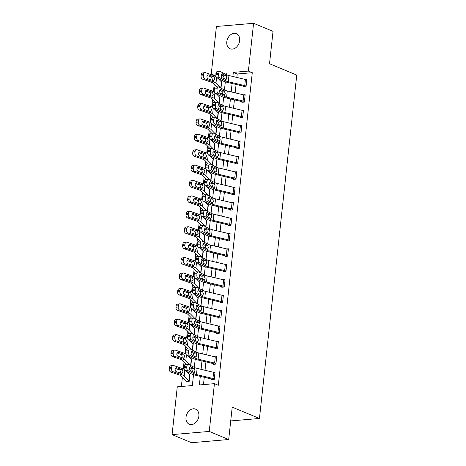 <?xml version="1.0" encoding="UTF-8"?>
<svg xmlns="http://www.w3.org/2000/svg" width="466" height="466" viewBox="0 0 466 466"><rect width="100%" height="100%" fill="white"/><g stroke="black" fill="none" stroke-linecap="round" stroke-linejoin="round"><path stroke-width="0.7" d="M239.652 40.676A8.178 6.145 112.6 0 1 230.088 48.779A8.178 6.145 112.6 0 1 226.796 41.777A8.178 6.145 112.6 0 1 236.361 33.68A8.178 6.145 112.6 0 1 239.652 40.676M198.865 416.138A8.178 6.145 112.6 0 1 189.301 424.241A8.178 6.145 112.6 0 1 186.01 417.239A8.178 6.145 112.6 0 1 195.574 409.136A8.178 6.145 112.6 0 1 198.865 416.138M215.915 75.807L215.117 75.876L211.226 74.263L216.416 26.48L253.586 23.3L273.035 31.379L269.517 63.749L296.749 75.061L259.445 418.468L232.214 407.15L228.695 439.52L191.532 442.7L172.082 434.621L177.272 386.838L192.336 385.551L193.518 374.705M214.197 84.352L213.428 91.453M212.519 99.765L211.75 106.865M210.848 115.178L210.079 122.278M209.176 130.591L208.401 137.691M207.498 146.004L206.729 153.104M205.826 161.422L205.052 168.517M204.149 176.835L203.38 183.93M202.477 192.248L201.702 199.343M200.799 207.661L200.03 214.756M199.128 223.074L198.353 230.169M197.45 238.487L196.681 245.582M195.778 253.9L195.009 260.995M194.101 269.313L193.332 276.408M192.429 284.726L191.66 291.821M190.757 300.139L189.982 307.234M189.08 315.552L188.311 322.647M187.408 330.965L186.633 338.06M185.73 346.378L184.961 353.473M184.058 361.791L183.284 368.886M182.381 377.204L181.373 386.489M222.34 75.259L221.286 75.352M187.885 381.77L186.668 381.264L186.604 381.881L189.114 381.666L189.918 374.268L189.213 374.326M190.635 365.478L191.299 359.338A1.276 0.309 6.2 0 0 191.526 359.472L190.856 365.594L191.59 358.855L190.885 358.913M192.307 350.065L192.976 343.925A1.276 0.309 6.2 0 0 193.198 344.059L192.534 350.182L193.268 343.442L192.563 343.5M193.978 334.652L194.648 328.513A1.276 0.309 6.2 0 0 194.875 328.647L194.206 334.769L194.939 328.029L194.235 328.087M195.656 319.239L196.32 313.1A1.276 0.309 6.2 0 0 196.547 313.234L195.883 319.356L196.611 312.616L195.912 312.674M197.328 303.826L197.998 297.687A1.276 0.309 6.2 0 0 198.219 297.821L197.555 303.937L198.289 297.203L197.584 297.261M199.005 288.413L199.669 282.274A1.276 0.309 6.2 0 0 199.897 282.408L199.232 288.524L199.961 281.79L199.262 281.848M200.677 273L201.347 266.861A1.276 0.309 6.2 0 0 201.568 266.995L200.904 273.111L201.638 266.377L200.933 266.435M202.355 257.582L203.019 251.448A1.276 0.309 6.2 0 0 203.246 251.582L202.582 257.698L203.31 250.964L202.611 251.023M204.026 242.169L204.696 236.035A1.276 0.309 6.2 0 0 204.918 236.169L204.254 242.285L204.988 235.551L204.283 235.61M205.704 226.756L206.368 220.622A1.276 0.309 6.2 0 0 206.595 220.756L205.925 226.872L206.659 220.138L205.955 220.197M207.376 211.343L208.046 205.209A1.276 0.309 6.2 0 0 208.267 205.343L207.603 211.459L208.337 204.725L207.632 204.784M209.053 195.93L209.717 189.796A1.276 0.309 6.2 0 0 209.945 189.93L209.275 196.046L210.009 189.312L209.304 189.371M210.725 180.517L211.389 174.383A1.276 0.309 6.2 0 0 211.616 174.517L210.952 180.633L211.68 173.9L210.982 173.958M212.397 165.104L213.067 158.97A1.276 0.309 6.2 0 0 213.288 159.104L212.624 165.22L213.358 158.487L212.653 158.545M214.075 149.691L214.739 143.557A1.276 0.309 6.2 0 0 214.966 143.691L214.302 149.807L215.03 143.074L214.331 143.132M215.746 134.278L216.416 128.144A1.276 0.309 6.2 0 0 216.638 128.272L215.974 134.394L216.707 127.661L216.003 127.719M217.424 118.865L218.088 112.731A1.276 0.309 6.2 0 0 218.315 112.859L217.651 118.981L218.379 112.248L217.68 112.306M219.096 103.452L219.766 97.318A1.276 0.309 6.2 0 0 219.987 97.446L219.323 103.569L220.057 96.835L219.352 96.893M220.773 88.039L221.437 81.905A1.276 0.309 6.2 0 0 221.665 82.033L221 88.156L221.729 81.422L221.024 81.48M200.304 376.359L199.366 384.945L214.436 383.658L218.327 385.271L252.281 72.696L237.217 73.989L236.845 77.426M236.076 84.451L235.167 92.839M234.404 99.864L233.495 108.252M232.732 115.277L231.818 123.665M231.054 130.69L230.146 139.078M229.383 146.103L228.468 154.491M227.705 161.516L226.796 169.904M226.033 176.929L225.119 185.317M224.356 192.341L223.447 200.73M222.684 207.754L221.769 216.142M221.006 223.167L220.098 231.555M219.335 238.58L218.426 246.968M217.663 253.993L216.748 262.381M215.985 269.406L215.076 277.794M214.313 284.819L213.399 293.207M212.636 300.232L211.727 308.62M210.964 315.645L210.05 324.033M209.286 331.058L208.378 339.446M207.615 346.477L206.7 354.859M205.937 361.89L205.028 370.272M204.265 377.303L203.473 384.596M188.148 364.307A2.557 1.316 87.7 0 0 186.959 366.194L184.227 366.305A2.557 1.316 -92.3 0 1 185.416 364.418L188.148 364.307A2.557 1.316 87.7 0 1 188.52 364.395L194.759 367.592A6.39 1.532 6.2 0 0 197.13 368.396L213.614 372.317A4.474 1.072 -173.8 0 1 214.96 372.736L214.29 378.899A4.474 1.072 -173.8 0 0 212.945 378.479L196.46 374.565A6.39 1.532 6.2 0 1 194.089 373.755L187.85 370.557L185.119 370.668L191.351 373.872A9.582 2.301 6.2 0 0 194.91 375.078L211.395 378.998A1.276 0.309 -173.8 0 1 211.78 379.114L211.715 379.732L214.226 379.516L215.03 372.118L213.376 372.258M189.825 348.894A2.557 1.316 87.7 0 0 188.637 350.782L185.899 350.892A2.557 1.316 -92.3 0 1 187.087 349.005L189.825 348.894A2.557 1.316 87.7 0 1 190.198 348.982L196.431 352.18A6.39 1.532 6.2 0 0 198.807 352.983L215.286 356.904A4.474 1.072 -173.8 0 1 216.638 357.323L215.968 363.486A4.474 1.072 -173.8 0 0 214.616 363.066L198.137 359.152A6.39 1.532 6.2 0 1 195.761 358.342L189.528 355.144L186.79 355.255L193.029 358.459A9.582 2.301 6.2 0 0 196.588 359.665L213.067 363.585A1.276 0.309 -173.8 0 1 213.457 363.701L213.387 364.319L215.898 364.103L216.702 356.706L215.053 356.845M191.497 333.481A2.557 1.316 87.7 0 0 190.309 335.369L187.577 335.479A2.557 1.316 -92.3 0 1 188.765 333.592L191.497 333.481A2.557 1.316 87.7 0 1 191.87 333.569L198.108 336.767A6.39 1.532 6.2 0 0 200.479 337.57L216.964 341.491A4.474 1.072 -173.8 0 1 218.309 341.91L217.639 348.073A4.474 1.072 -173.8 0 0 216.294 347.653L199.809 343.733A6.39 1.532 6.2 0 1 197.438 342.929L191.2 339.731L188.468 339.842L194.701 343.046A9.582 2.301 6.2 0 0 198.26 344.252L214.744 348.172A1.276 0.309 -173.8 0 1 215.129 348.288L215.065 348.906L217.575 348.69L218.379 341.293L216.725 341.432M193.174 318.068A2.557 1.316 87.7 0 0 191.986 319.956L189.248 320.066A2.557 1.316 -92.3 0 1 190.437 318.179L193.174 318.068A2.557 1.316 87.7 0 1 193.547 318.156L199.78 321.354A6.39 1.532 6.2 0 0 202.151 322.157L218.636 326.078A4.474 1.072 -173.8 0 1 219.987 326.497L219.317 332.66A4.474 1.072 -173.8 0 0 217.966 332.241L201.481 328.32A6.39 1.532 6.2 0 1 199.11 327.516L192.877 324.319L190.14 324.429L196.372 327.633A9.582 2.301 6.2 0 0 199.937 328.839L216.416 332.753A1.276 0.309 -173.8 0 1 216.801 332.875L216.737 333.493L219.247 333.277L220.051 325.88L218.403 326.019M194.846 302.655A2.557 1.316 87.7 0 0 193.658 304.543L190.926 304.653A2.557 1.316 -92.3 0 1 192.114 302.766L194.846 302.655A2.557 1.316 87.7 0 1 195.219 302.743L201.452 305.941A6.39 1.532 6.2 0 0 203.828 306.745L220.313 310.665A4.474 1.072 -173.8 0 1 221.659 311.084L220.989 317.247A4.474 1.072 -173.8 0 0 219.643 316.828L203.159 312.907A6.39 1.532 6.2 0 1 200.782 312.103L194.549 308.906L191.811 309.016L198.05 312.214A9.582 2.301 6.2 0 0 201.609 313.426L218.094 317.34A1.276 0.309 -173.8 0 1 218.478 317.463L218.408 318.08L220.925 317.864L221.723 310.467L220.074 310.606M196.524 287.242A2.557 1.316 87.7 0 0 195.336 289.13L192.598 289.24A2.557 1.316 -92.3 0 1 193.786 287.353L196.524 287.242A2.557 1.316 87.7 0 1 196.891 287.33L203.129 290.528A6.39 1.532 6.2 0 0 205.5 291.332L221.985 295.252A4.474 1.072 -173.8 0 1 223.331 295.671L222.661 301.834A4.474 1.072 -173.8 0 0 221.315 301.415L204.83 297.494A6.39 1.532 6.2 0 1 202.46 296.691L196.221 293.493L193.489 293.603L199.722 296.801A9.582 2.301 6.2 0 0 203.287 298.013L219.766 301.927A1.276 0.309 -173.8 0 1 220.15 302.05L220.086 302.667L222.597 302.451L223.4 295.054L221.752 295.194M198.196 271.829A2.557 1.316 87.7 0 0 197.007 273.717L194.275 273.827A2.557 1.316 -92.3 0 1 195.458 271.94L198.196 271.829A2.557 1.316 87.7 0 1 198.568 271.917L204.801 275.115A6.39 1.532 6.2 0 0 207.178 275.919L223.657 279.839A4.474 1.072 -173.8 0 1 225.008 280.258L224.338 286.421A4.474 1.072 -173.8 0 0 222.993 286.002L206.508 282.081A6.39 1.532 6.2 0 1 204.131 281.278L197.899 278.08L195.161 278.19L201.399 281.388A9.582 2.301 6.2 0 0 204.958 282.6L221.443 286.514A1.276 0.309 -173.8 0 1 221.828 286.637L221.758 287.254L224.268 287.039L225.072 279.641L223.424 279.781M199.867 256.416A2.557 1.316 87.7 0 0 198.685 258.304L195.947 258.414A2.557 1.316 -92.3 0 1 197.135 256.527L199.867 256.416A2.557 1.316 87.7 0 1 200.24 256.504L206.479 259.702A6.39 1.532 6.2 0 0 208.85 260.506L225.334 264.426A4.474 1.072 -173.8 0 1 226.68 264.845L226.01 271.008A4.474 1.072 -173.8 0 0 224.664 270.589L208.18 266.668A6.39 1.532 6.2 0 1 205.809 265.865L199.57 262.667L196.838 262.777L203.071 265.975A9.582 2.301 6.2 0 0 206.63 267.187L223.115 271.101A1.276 0.309 -173.8 0 1 223.499 271.224L223.435 271.841L225.946 271.626L226.75 264.228L225.095 264.368M201.545 241.004A2.557 1.316 87.7 0 0 200.357 242.891L197.619 243.002A2.557 1.316 -92.3 0 1 198.807 241.114L201.545 241.004A2.557 1.316 87.7 0 1 201.918 241.091L208.151 244.289A6.39 1.532 6.2 0 0 210.527 245.093L227.006 249.013A4.474 1.072 -173.8 0 1 228.357 249.432L227.688 255.595A4.474 1.072 -173.8 0 0 226.336 255.176L209.857 251.256A6.39 1.532 6.2 0 1 207.481 250.452L201.248 247.254L198.51 247.364L204.749 250.562A9.582 2.301 6.2 0 0 208.308 251.774L224.793 255.688A1.276 0.309 -173.8 0 1 225.177 255.811L225.107 256.428L227.618 256.213L228.422 248.815L226.773 248.955M203.217 225.591A2.557 1.316 87.7 0 0 202.028 227.478L199.297 227.589A2.557 1.316 -92.3 0 1 200.485 225.701L203.217 225.591A2.557 1.316 87.7 0 1 203.59 225.678L209.828 228.876A6.39 1.532 6.2 0 0 212.199 229.68L228.684 233.6A4.474 1.072 -173.8 0 1 230.029 234.019L229.359 240.182A4.474 1.072 -173.8 0 0 228.014 239.763L211.529 235.843A6.39 1.532 6.2 0 1 209.158 235.039L202.92 231.841L200.188 231.952L206.421 235.149A9.582 2.301 6.2 0 0 209.98 236.361L226.464 240.275A1.276 0.309 -173.8 0 1 226.849 240.398L226.785 241.015L229.295 240.8L230.099 233.402L228.445 233.542M204.894 210.178A2.557 1.316 87.7 0 0 203.706 212.065L200.968 212.176A2.557 1.316 -92.3 0 1 202.157 210.288L204.894 210.178A2.557 1.316 87.7 0 1 205.267 210.265L211.5 213.463A6.39 1.532 6.2 0 0 213.877 214.267L230.355 218.187A4.474 1.072 -173.8 0 1 231.707 218.606L231.037 224.769A4.474 1.072 -173.8 0 0 229.686 224.35L213.207 220.43A6.39 1.532 6.2 0 1 210.83 219.626L204.597 216.428L201.86 216.539L208.098 219.736A9.582 2.301 6.2 0 0 211.657 220.948L228.136 224.862A1.276 0.309 -173.8 0 1 228.526 224.985L228.457 225.602L230.967 225.387L231.771 217.989L230.122 218.129M206.566 194.765A2.557 1.316 87.7 0 0 205.378 196.652L202.646 196.763A2.557 1.316 -92.3 0 1 203.834 194.875L206.566 194.765A2.557 1.316 87.7 0 1 206.939 194.846L213.178 198.05A6.39 1.532 6.2 0 0 215.548 198.854L232.033 202.774A4.474 1.072 -173.8 0 1 233.379 203.193L232.709 209.356A4.474 1.072 -173.8 0 0 231.363 208.937L214.878 205.017A6.39 1.532 6.2 0 1 212.508 204.213L206.269 201.015L203.537 201.126L209.77 204.324A9.582 2.301 6.2 0 0 213.329 205.535L229.814 209.45A1.276 0.309 -173.8 0 1 230.198 209.572L230.134 210.189L232.645 209.974L233.449 202.576L231.794 202.716M208.244 179.352A2.557 1.316 87.7 0 0 207.055 181.239L204.318 181.35A2.557 1.316 -92.3 0 1 205.506 179.462L208.244 179.352A2.557 1.316 87.7 0 1 208.617 179.433L214.849 182.637A6.39 1.532 6.2 0 0 217.226 183.441L233.705 187.361A4.474 1.072 -173.8 0 1 235.056 187.781L234.386 193.943A4.474 1.072 -173.8 0 0 233.035 193.524L216.556 189.604A6.39 1.532 6.2 0 1 214.179 188.8L207.947 185.602L205.209 185.713L211.448 188.911A9.582 2.301 6.2 0 0 215.007 190.122L231.486 194.037A1.276 0.309 -173.8 0 1 231.87 194.159L231.806 194.776L234.316 194.561L235.12 187.163L233.472 187.303M209.916 163.939A2.557 1.316 87.7 0 0 208.727 165.826L205.995 165.937A2.557 1.316 -92.3 0 1 207.184 164.049L209.916 163.939A2.557 1.316 87.7 0 1 210.288 164.02L216.521 167.224A6.39 1.532 6.2 0 0 218.898 168.028L235.382 171.948A4.474 1.072 -173.8 0 1 236.728 172.368L236.058 178.53A4.474 1.072 -173.8 0 0 234.713 178.111L218.228 174.191A6.39 1.532 6.2 0 1 215.857 173.387L209.618 170.189L206.887 170.3L213.119 173.498A9.582 2.301 6.2 0 0 216.678 174.709L233.163 178.624A1.276 0.309 -173.8 0 1 233.548 178.746L233.478 179.363L235.994 179.148L236.798 171.75L235.144 171.89M211.593 148.526A2.557 1.316 87.7 0 0 210.405 150.413L207.667 150.524A2.557 1.316 -92.3 0 1 208.855 148.637L211.593 148.526A2.557 1.316 87.7 0 1 211.966 148.607L218.199 151.811A6.39 1.532 6.2 0 0 220.569 152.615L237.054 156.535A4.474 1.072 -173.8 0 1 238.4 156.955L237.73 163.117A4.474 1.072 -173.8 0 0 236.384 162.698L219.9 158.778A6.39 1.532 6.2 0 1 217.529 157.974L211.296 154.776L208.558 154.887L214.791 158.085A9.582 2.301 6.2 0 0 218.356 159.296L234.835 163.211A1.276 0.309 -173.8 0 1 235.219 163.333L235.155 163.95L237.666 163.735L238.47 156.337L236.821 156.477M213.265 133.107A2.557 1.316 87.7 0 0 212.077 135L209.345 135.111A2.557 1.316 -92.3 0 1 210.527 133.224L213.265 133.107A2.557 1.316 87.7 0 1 213.638 133.194L219.87 136.398A6.39 1.532 6.2 0 0 222.247 137.202L238.732 141.122A4.474 1.072 -173.8 0 1 240.077 141.542L239.407 147.705A4.474 1.072 -173.8 0 0 238.062 147.285L221.577 143.365A6.39 1.532 6.2 0 1 219.201 142.561L212.968 139.363L210.23 139.474L216.469 142.672A9.582 2.301 6.2 0 0 220.028 143.883L236.512 147.798A1.276 0.309 -173.8 0 1 236.897 147.92L236.827 148.537L239.338 148.322L240.141 140.924L238.493 141.064M214.937 117.694A2.557 1.316 87.7 0 0 213.754 119.587L211.016 119.698A2.557 1.316 -92.3 0 1 212.205 117.811L214.937 117.694A2.557 1.316 87.7 0 1 215.309 117.781L221.548 120.985A6.39 1.532 6.2 0 0 223.919 121.789L240.404 125.709A4.474 1.072 -173.8 0 1 241.749 126.129L241.079 132.292A4.474 1.072 -173.8 0 0 239.734 131.872L223.249 127.952A6.39 1.532 6.2 0 1 220.878 127.148L214.64 123.95L211.908 124.061L218.14 127.259A9.582 2.301 6.2 0 0 221.705 128.47L238.184 132.385A1.276 0.309 -173.8 0 1 238.569 132.507L238.505 133.125L241.015 132.909L241.819 125.511L240.171 125.651M216.614 102.281A2.557 1.316 87.7 0 0 215.426 104.174L212.694 104.285A2.557 1.316 -92.3 0 1 213.877 102.398L216.614 102.281A2.557 1.316 87.7 0 1 216.987 102.369L223.22 105.572A6.39 1.532 6.2 0 0 225.596 106.376L242.075 110.296A4.474 1.072 -173.8 0 1 243.427 110.716L242.757 116.879A4.474 1.072 -173.8 0 0 241.405 116.459L224.927 112.539A6.39 1.532 6.2 0 1 222.55 111.735L216.317 108.537L213.579 108.648L219.818 111.846A9.582 2.301 6.2 0 0 223.377 113.057L239.862 116.972A1.276 0.309 -173.8 0 1 240.246 117.094L240.176 117.712L242.687 117.496L243.491 110.098L241.842 110.238M218.286 86.868A2.557 1.316 87.7 0 0 217.104 88.761L214.366 88.872A2.557 1.316 -92.3 0 1 215.554 86.985L218.286 86.868A2.557 1.316 87.7 0 1 218.659 86.956L224.897 90.159A6.39 1.532 6.2 0 0 227.268 90.963L243.753 94.883A4.474 1.072 -173.8 0 1 245.099 95.303L244.429 101.466A4.474 1.072 -173.8 0 0 243.083 101.046L226.598 97.126A6.39 1.532 6.2 0 1 224.228 96.322L217.989 93.124L215.257 93.235L221.49 96.433A9.582 2.301 6.2 0 0 225.049 97.644L241.534 101.559A1.276 0.309 -173.8 0 1 241.918 101.681L241.854 102.299L244.365 102.083L245.168 94.685L243.514 94.825M219.964 71.455A2.557 1.316 87.7 0 0 218.775 73.348L216.038 73.459A2.557 1.316 -92.3 0 1 217.226 71.572L219.964 71.455A2.557 1.316 87.7 0 1 220.336 71.543L226.569 74.746A6.39 1.532 6.2 0 0 228.946 75.55L245.425 79.47A4.474 1.072 -173.8 0 1 246.776 79.884L246.106 86.053A4.474 1.072 -173.8 0 0 244.755 85.633L228.276 81.713A6.39 1.532 6.2 0 1 225.899 80.909L219.667 77.711L216.929 77.822L223.167 81.02A9.582 2.301 6.2 0 0 226.726 82.226L243.211 86.146A1.276 0.309 -173.8 0 1 243.596 86.268L243.526 86.886L246.036 86.67L246.84 79.272L245.192 79.412M230.717 420.926L259.445 418.468M228.695 439.52L209.246 431.44L172.082 434.621M253.586 23.3L248.39 71.082L233.326 72.37L232.878 76.482M252.281 72.696L248.39 71.082M214.436 383.658L209.246 431.44M232.115 83.507L231.206 91.895M230.443 98.92L229.528 107.308M228.765 114.333L227.857 122.721M227.093 129.752L226.179 138.134M225.416 145.165L224.507 153.547M223.744 160.578L222.83 168.96M222.066 175.991L221.158 184.373M220.395 191.404L219.48 199.786M218.717 206.817L217.808 215.205M217.045 222.23L216.137 230.618M215.374 237.643L214.459 246.031M213.696 253.055L212.787 261.443M212.024 268.468L211.11 276.856M210.347 283.881L209.438 292.269M208.675 299.294L207.76 307.682M206.997 314.707L206.089 323.095M205.325 330.12L204.411 338.508M203.648 345.533L202.739 353.921M201.976 360.946L201.067 369.334M226.126 74.513L226.295 72.97L223.569 73.203M215.997 73.855L211.226 74.263M194.31 367.365L195.19 359.292M195.988 351.952L196.862 343.879M197.66 336.539L198.539 328.466M199.337 321.126L200.211 313.053M201.009 305.713L201.889 297.64M202.687 290.301L203.56 282.227M204.358 274.888L205.238 266.814M206.036 259.475L206.91 251.401M207.708 244.062L208.587 235.988M209.38 228.649L210.259 220.569M211.057 213.236L211.931 205.156M212.729 197.823L213.609 189.744M214.407 182.41L215.28 174.331M216.078 166.997L216.958 158.918M217.756 151.584L218.63 143.505M219.428 136.171L220.307 128.092M221.105 120.758L221.979 112.679M222.777 105.345L223.657 97.266M224.449 89.926L225.328 81.853M237.217 73.989L233.326 72.37M211.78 379.114L212.997 379.621M192.528 371.786L191.707 368.711L194.159 368.455L190.14 366.719M184.227 366.305L184.093 367.54L186.825 367.429A2.557 1.316 87.7 0 0 187.85 370.557M189.575 367.622L191.707 368.711M185.119 370.668A2.557 1.316 -92.3 0 1 184.093 367.54M186.959 366.194L186.825 367.429M194.159 368.455L195.068 370.959L194.229 372.427L190.297 370.639A2.045 1.054 -92.3 0 1 189.481 368.14A2.045 1.054 -92.3 0 1 190.431 366.625A2.045 1.054 -92.3 0 1 190.728 366.695M194.089 373.755L194.229 372.427L193.728 372.404M184.251 369.381A9.582 2.301 -173.8 0 0 182.357 368.53L173.696 365.542A2.557 1.8 82 0 0 173.072 365.472A2.557 1.8 82 0 0 171.634 367.389L169.385 367.697A2.557 1.8 -98 0 1 170.824 365.787L173.072 365.472M186.668 381.264A4.474 1.072 6.2 0 1 185.882 380.798L181.093 375.876A6.39 1.532 -173.8 0 0 179.445 375.013L170.777 372.019A2.557 1.8 -98 0 1 169.251 368.932L171.5 368.618A2.557 1.8 82 0 0 173.026 371.705L181.693 374.699A9.582 2.301 -173.8 0 1 184.163 375.998L188.957 380.914A1.276 0.309 6.2 0 0 189.179 381.048L189.848 374.885A1.276 0.309 6.2 0 1 189.627 374.751L186.184 371.216M182.235 369.678L183.091 372.031L181.816 373.551L176.375 371.711A2.045 1.439 -98 0 1 175.158 369.241A2.045 1.439 -98 0 1 176.311 367.715A2.045 1.439 -98 0 1 176.806 367.767L182.235 369.678L182.357 368.53M181.973 373.551L181.693 374.699M171.5 368.618L171.634 367.389M169.251 368.932L169.385 367.697M180.26 373.05L180.488 372.206L179.969 370.173L175.42 368.379M213.457 363.701L214.675 364.208M194.2 356.373L193.378 353.298L195.831 353.042L191.811 351.306M185.899 350.892L185.765 352.127L188.503 352.016A2.557 1.316 87.7 0 0 189.528 355.144M191.252 352.209L193.378 353.298M186.79 355.255A2.557 1.316 -92.3 0 1 185.765 352.127M188.637 350.782L188.503 352.016M195.831 353.042L196.739 355.546L195.906 357.014L191.975 355.226A2.045 1.054 -92.3 0 1 191.153 352.727A2.045 1.054 -92.3 0 1 192.103 351.213A2.045 1.054 -92.3 0 1 192.4 351.282M195.761 358.342L195.906 357.014L195.4 356.991M215.129 348.288L216.346 348.795M195.877 340.961L195.056 337.885L197.502 337.629L193.489 335.893M187.577 335.479L187.443 336.714L190.175 336.603A2.557 1.316 87.7 0 0 191.2 339.731M192.924 336.796L195.056 337.885M188.468 339.842A2.557 1.316 -92.3 0 1 187.443 336.714M190.309 335.369L190.175 336.603M197.502 337.629L198.417 340.133L197.578 341.601L193.646 339.813A2.045 1.054 -92.3 0 1 192.825 337.314A2.045 1.054 -92.3 0 1 193.78 335.8A2.045 1.054 -92.3 0 1 194.077 335.87M197.438 342.929L197.578 341.601L197.077 341.578M216.801 332.875L218.024 333.382M197.549 325.548L196.728 322.472L199.18 322.216L195.161 320.48M189.248 320.066L189.114 321.301L191.852 321.19A2.557 1.316 87.7 0 0 192.877 324.319M194.602 321.383L196.728 322.472M190.14 324.429A2.557 1.316 -92.3 0 1 189.114 321.301M191.986 319.956L191.852 321.19M199.18 322.216L200.089 324.72L199.256 326.188L195.324 324.4A2.045 1.054 -92.3 0 1 194.503 321.901A2.045 1.054 -92.3 0 1 195.452 320.387A2.045 1.054 -92.3 0 1 195.749 320.457M199.11 327.516L199.256 326.188L198.749 326.159M185.922 353.968A9.582 2.301 -173.8 0 0 184.035 353.117L175.367 350.129A2.557 1.8 82 0 0 174.744 350.059A2.557 1.8 82 0 0 173.305 351.97L171.057 352.284A2.557 1.8 -98 0 1 172.502 350.374L174.744 350.059M191.299 359.338L187.862 355.803M190.577 365.443L185.841 360.585A9.582 2.301 -173.8 0 0 183.365 359.28L174.698 356.292L172.449 356.607A2.557 1.8 -98 0 1 170.923 353.519L171.057 352.284M186.569 364.371L182.765 360.463A6.39 1.532 -173.8 0 0 181.117 359.595L172.449 356.607M183.913 354.265L184.769 356.618L183.488 358.138L178.053 356.298A2.045 1.439 -98 0 1 176.83 353.828A2.045 1.439 -98 0 1 177.983 352.302A2.045 1.439 -98 0 1 178.478 352.354L183.913 354.265L184.035 353.117M183.651 358.138L183.365 359.28M170.923 353.519L173.171 353.205L173.305 351.97M173.171 353.205A2.557 1.8 82 0 0 174.698 356.292M181.932 357.638L182.165 356.793L181.641 354.76L177.097 352.966M187.6 338.555A9.582 2.301 -173.8 0 0 185.707 337.704L177.045 334.716A2.557 1.8 82 0 0 176.422 334.646A2.557 1.8 82 0 0 174.977 336.557L172.735 336.871A2.557 1.8 -98 0 1 174.173 334.961L176.422 334.646M192.976 343.925L189.534 340.39M192.248 350.03L187.513 345.172A9.582 2.301 -173.8 0 0 185.037 343.867L176.375 340.879L174.127 341.194A2.557 1.8 -98 0 1 172.601 338.106L172.735 336.871M188.247 348.958L184.443 345.05A6.39 1.532 -173.8 0 0 182.794 344.182L174.127 341.194M185.585 338.846L186.441 341.205L185.165 342.726L179.725 340.885A2.045 1.439 -98 0 1 178.501 338.415A2.045 1.439 -98 0 1 179.655 336.889A2.045 1.439 -98 0 1 180.156 336.941L185.585 338.846L185.707 337.704M185.322 342.726L185.037 343.867M172.601 338.106L174.843 337.792L174.977 336.557M174.843 337.792A2.557 1.8 82 0 0 176.375 340.879M183.61 342.225L183.837 341.38L183.319 339.347L178.769 337.553M189.272 323.142A9.582 2.301 -173.8 0 0 187.384 322.291L178.717 319.303A2.557 1.8 82 0 0 178.094 319.233A2.557 1.8 82 0 0 176.655 321.144L174.406 321.458A2.557 1.8 -98 0 1 175.851 319.548L178.094 319.233M194.648 328.513L191.211 324.977M193.92 334.617L189.19 329.759A9.582 2.301 -173.8 0 0 186.715 328.454L178.047 325.466L175.799 325.781A2.557 1.8 -98 0 1 174.272 322.693L174.406 321.458M189.918 333.545L186.115 329.637A6.39 1.532 -173.8 0 0 184.466 328.769L175.799 325.781M187.262 323.433L188.118 325.792L186.837 327.313L181.402 325.472A2.045 1.439 -98 0 1 180.179 323.002A2.045 1.439 -98 0 1 181.332 321.476A2.045 1.439 -98 0 1 181.827 321.528L187.262 323.433L187.384 322.291M187 327.313L186.715 328.454M174.272 322.693L176.521 322.379L176.655 321.144M176.521 322.379A2.557 1.8 82 0 0 178.047 325.466M185.282 326.812L185.515 325.967L184.99 323.934L180.447 322.14M218.478 317.463L219.696 317.969M199.221 310.135L198.405 307.059L200.852 306.803L196.833 305.067M190.926 304.653L190.792 305.888L193.524 305.778A2.557 1.316 87.7 0 0 194.549 308.906M196.273 305.97L198.405 307.059M191.811 309.016A2.557 1.316 -92.3 0 1 190.792 305.888M193.658 304.543L193.524 305.778M200.852 306.803L201.766 309.308L200.928 310.775L196.996 308.987A2.045 1.054 -92.3 0 1 196.174 306.488A2.045 1.054 -92.3 0 1 197.124 304.974A2.045 1.054 -92.3 0 1 197.427 305.044M200.782 312.103L200.928 310.775L200.427 310.746M190.949 307.729A9.582 2.301 -173.8 0 0 189.056 306.878L180.394 303.884A2.557 1.8 82 0 0 179.771 303.82A2.557 1.8 82 0 0 178.327 305.731L176.084 306.046A2.557 1.8 -98 0 1 177.523 304.135L179.771 303.82M196.32 313.1L192.883 309.564M195.598 319.204L190.862 314.346A9.582 2.301 -173.8 0 0 188.386 313.041L179.725 310.053L177.476 310.368A2.557 1.8 -98 0 1 175.95 307.28L176.084 306.046M191.596 318.132L187.792 314.224A6.39 1.532 -173.8 0 0 186.138 313.356L177.476 310.368M188.934 308.02L189.79 310.379L188.514 311.9L183.074 310.059A2.045 1.439 -98 0 1 181.851 307.589A2.045 1.439 -98 0 1 183.004 306.063A2.045 1.439 -98 0 1 183.505 306.115L188.934 308.02L189.056 306.878M188.672 311.9L188.386 313.041M175.95 307.28L178.193 306.966L178.327 305.731M178.193 306.966A2.557 1.8 82 0 0 179.725 310.053M186.959 311.399L187.186 310.554L186.668 308.521L182.119 306.727M220.15 302.05L221.373 302.556M200.898 294.722L200.077 291.646L202.529 291.39L198.51 289.654M192.598 289.24L192.464 290.475L195.202 290.365A2.557 1.316 87.7 0 0 196.221 293.493M197.951 290.557L200.077 291.646M193.489 293.603A2.557 1.316 -92.3 0 1 192.464 290.475M195.336 289.13L195.202 290.365M202.529 291.39L203.438 293.895L202.605 295.362L198.667 293.574A2.045 1.054 -92.3 0 1 197.852 291.075A2.045 1.054 -92.3 0 1 198.801 289.561A2.045 1.054 -92.3 0 1 199.099 289.631M202.46 296.691L202.605 295.362L202.098 295.333M221.828 286.637L223.045 287.143M202.57 279.309L201.755 276.233L204.201 275.977L200.182 274.241M194.275 273.827L194.141 275.062L196.873 274.952A2.557 1.316 87.7 0 0 197.899 278.08M199.623 275.144L201.755 276.233M195.161 278.19A2.557 1.316 -92.3 0 1 194.141 275.062M197.007 273.717L196.873 274.952M204.201 275.977L205.11 278.482L204.277 279.95L200.345 278.161A2.045 1.054 -92.3 0 1 199.524 275.662A2.045 1.054 -92.3 0 1 200.473 274.148A2.045 1.054 -92.3 0 1 200.77 274.218M204.131 281.278L204.277 279.95L203.776 279.92M223.499 271.224L224.723 271.73M204.248 263.896L203.426 260.82L205.879 260.564L201.86 258.828M195.947 258.414L195.813 259.649L198.551 259.539A2.557 1.316 87.7 0 0 199.57 262.667M201.295 259.731L203.426 260.82M196.838 262.777A2.557 1.316 -92.3 0 1 195.813 259.649M198.685 258.304L198.551 259.539M205.879 260.564L206.787 263.069L205.955 264.537L202.017 262.748A2.045 1.054 -92.3 0 1 201.201 260.249A2.045 1.054 -92.3 0 1 202.151 258.735A2.045 1.054 -92.3 0 1 202.448 258.805M205.809 265.865L205.955 264.537L205.448 264.507M225.177 255.811L226.394 256.317M205.92 248.483L205.098 245.407L207.551 245.151L203.531 243.415M197.619 243.002L197.485 244.236L200.223 244.126A2.557 1.316 87.7 0 0 201.248 247.254M202.972 244.318L205.098 245.407M198.51 247.364A2.557 1.316 -92.3 0 1 197.485 244.236M200.357 242.891L200.223 244.126M207.551 245.151L208.459 247.656L207.626 249.124L203.694 247.335A2.045 1.054 -92.3 0 1 202.873 244.836A2.045 1.054 -92.3 0 1 203.823 243.322A2.045 1.054 -92.3 0 1 204.12 243.392M207.481 250.452L207.626 249.124L207.125 249.094M226.849 240.398L228.066 240.905M207.597 233.07L206.776 229.994L209.228 229.738L205.209 228.002M199.297 227.589L199.163 228.823L201.895 228.713A2.557 1.316 87.7 0 0 202.92 231.841M204.644 228.905L206.776 229.994M200.188 231.952A2.557 1.316 -92.3 0 1 199.163 228.823M202.028 227.478L201.895 228.713M209.228 229.738L210.137 232.243L209.298 233.711L205.366 231.922A2.045 1.054 -92.3 0 1 204.551 229.423A2.045 1.054 -92.3 0 1 205.5 227.909A2.045 1.054 -92.3 0 1 205.797 227.979M209.158 235.039L209.298 233.711L208.797 233.682M192.621 292.316A9.582 2.301 -173.8 0 0 190.734 291.466L182.066 288.471A2.557 1.8 82 0 0 181.443 288.407A2.557 1.8 82 0 0 180.004 290.318L177.756 290.633A2.557 1.8 -98 0 1 179.194 288.722L181.443 288.407M197.998 297.687L194.555 294.151M197.269 303.791L192.54 298.933A9.582 2.301 -173.8 0 0 190.064 297.628L181.396 294.64L179.148 294.955A2.557 1.8 -98 0 1 177.622 291.867L177.756 290.633M193.268 302.719L189.464 298.811A6.39 1.532 -173.8 0 0 187.815 297.943L179.148 294.955M190.606 292.607L191.462 294.966L190.186 296.487L184.752 294.646A2.045 1.439 -98 0 1 183.528 292.176A2.045 1.439 -98 0 1 184.682 290.65A2.045 1.439 -98 0 1 185.177 290.702L190.606 292.607L190.734 291.466M190.349 296.487L190.064 297.628M177.622 291.867L179.87 291.553L180.004 290.318M179.87 291.553A2.557 1.8 82 0 0 181.396 294.64M188.631 295.986L188.864 295.141L188.34 293.108L183.796 291.314M194.299 276.903A9.582 2.301 -173.8 0 0 192.406 276.053L183.744 273.059A2.557 1.8 82 0 0 183.121 272.994A2.557 1.8 82 0 0 181.676 274.905L179.427 275.22A2.557 1.8 -98 0 1 180.872 273.309L183.121 272.994M199.669 282.274L196.233 278.738M198.947 288.378L194.211 283.52A9.582 2.301 -173.8 0 0 191.736 282.215L183.074 279.227L180.825 279.542A2.557 1.8 -98 0 1 179.294 276.454L179.427 275.22M194.939 287.306L191.142 283.398A6.39 1.532 -173.8 0 0 189.487 282.53L180.825 279.542M192.283 277.194L193.14 279.553L191.864 281.074L186.423 279.233A2.045 1.439 -98 0 1 185.2 276.763A2.045 1.439 -98 0 1 186.353 275.237A2.045 1.439 -98 0 1 186.854 275.29L192.283 277.194L192.406 276.053M192.021 281.074L191.736 282.215M179.294 276.454L181.542 276.14L181.676 274.905M181.542 276.14A2.557 1.8 82 0 0 183.074 279.227M190.303 280.573L190.536 279.728L190.017 277.695L185.468 275.901M195.97 261.49A9.582 2.301 -173.8 0 0 194.083 260.64L185.416 257.646A2.557 1.8 82 0 0 184.792 257.582A2.557 1.8 82 0 0 183.354 259.492L181.105 259.807A2.557 1.8 -98 0 1 182.544 257.896L184.792 257.582M201.347 266.861L197.904 263.325M200.619 272.965L195.889 268.107A9.582 2.301 -173.8 0 0 193.413 266.802L184.746 263.814L182.497 264.129A2.557 1.8 -98 0 1 180.971 261.042L181.105 259.807M196.617 271.894L192.813 267.985A6.39 1.532 -173.8 0 0 191.165 267.117L182.497 264.129M193.955 261.781L194.811 264.14L193.536 265.661L188.101 263.82A2.045 1.439 -98 0 1 186.878 261.35A2.045 1.439 -98 0 1 188.031 259.824A2.045 1.439 -98 0 1 188.526 259.871L193.955 261.781L194.083 260.64M193.699 265.661L193.413 266.802M180.971 261.042L183.22 260.727L183.354 259.492M183.22 260.727A2.557 1.8 82 0 0 184.746 263.814M191.98 265.16L192.208 264.315L191.689 262.282L187.146 260.488M197.648 246.077A9.582 2.301 -173.8 0 0 195.755 245.227L187.087 242.233A2.557 1.8 82 0 0 186.47 242.169A2.557 1.8 82 0 0 185.025 244.079L182.777 244.394A2.557 1.8 -98 0 1 184.221 242.483L186.47 242.169M203.019 251.448L199.582 247.912M202.296 257.552L197.561 252.694A9.582 2.301 -173.8 0 0 195.085 251.39L186.417 248.401L184.175 248.716A2.557 1.8 -98 0 1 182.643 245.629L182.777 244.394M198.289 256.481L194.491 252.572A6.39 1.532 -173.8 0 0 192.837 251.704L184.175 248.716M195.633 246.368L196.489 248.728L195.207 250.248L189.773 248.407A2.045 1.439 -98 0 1 188.549 245.937A2.045 1.439 -98 0 1 189.703 244.411A2.045 1.439 -98 0 1 190.204 244.458L195.633 246.368L195.755 245.227M195.37 250.248L195.085 251.39M182.643 245.629L184.891 245.314L185.025 244.079M184.891 245.314A2.557 1.8 82 0 0 186.417 248.401M193.652 249.747L193.885 248.902L193.361 246.869L188.817 245.075M199.32 230.664A9.582 2.301 -173.8 0 0 197.433 229.814L188.765 226.82A2.557 1.8 82 0 0 188.142 226.756A2.557 1.8 82 0 0 186.703 228.666L184.454 228.981A2.557 1.8 -98 0 1 185.893 227.07L188.142 226.756M204.696 236.035L201.254 232.499M203.968 242.139L199.232 237.281A9.582 2.301 -173.8 0 0 196.763 235.977L188.095 232.988L185.847 233.303A2.557 1.8 -98 0 1 184.32 230.216L184.454 228.981M199.966 241.068L196.163 237.159A6.39 1.532 -173.8 0 0 194.514 236.291L185.847 233.303M197.304 230.955L198.161 233.315L196.885 234.835L191.444 232.994A2.045 1.439 -98 0 1 190.227 230.524A2.045 1.439 -98 0 1 191.38 228.998A2.045 1.439 -98 0 1 191.875 229.045L197.304 230.955L197.433 229.814M197.042 234.835L196.763 235.977M184.32 230.216L186.569 229.901L186.703 228.666M186.569 229.901A2.557 1.8 82 0 0 188.095 232.988M195.33 234.334L195.557 233.489L195.038 231.456L190.489 229.662M228.526 224.985L229.744 225.492M209.269 217.657L208.448 214.581L210.9 214.325L206.881 212.589M200.968 212.176L200.834 213.411L203.572 213.3A2.557 1.316 87.7 0 0 204.597 216.428M206.321 213.492L208.448 214.581M201.86 216.539A2.557 1.316 -92.3 0 1 200.834 213.411M203.706 212.065L203.572 213.3M210.9 214.325L211.809 216.83L210.976 218.298L207.044 216.509A2.045 1.054 -92.3 0 1 206.222 214.01A2.045 1.054 -92.3 0 1 207.172 212.496A2.045 1.054 -92.3 0 1 207.469 212.566M210.83 219.626L210.976 218.298L210.469 218.269M200.992 215.251A9.582 2.301 -173.8 0 0 199.104 214.401L190.437 211.407A2.557 1.8 82 0 0 189.819 211.343A2.557 1.8 82 0 0 188.375 213.253L186.126 213.568A2.557 1.8 -98 0 1 187.571 211.657L189.819 211.343M206.368 220.622L202.931 217.086M205.646 226.726L200.91 221.868A9.582 2.301 -173.8 0 0 198.434 220.564L189.767 217.575L187.518 217.89A2.557 1.8 -98 0 1 185.992 214.803L186.126 213.568M201.638 225.655L197.834 221.746A6.39 1.532 -173.8 0 0 196.186 220.878L187.518 217.89M198.982 215.542L199.838 217.902L198.557 219.422L193.122 217.581A2.045 1.439 -98 0 1 191.899 215.111A2.045 1.439 -98 0 1 193.052 213.585A2.045 1.439 -98 0 1 193.553 213.632L198.982 215.542L199.104 214.401M198.72 219.422L198.434 220.564M185.992 214.803L188.241 214.488L188.375 213.253M188.241 214.488A2.557 1.8 82 0 0 189.767 217.575M197.001 218.921L197.235 218.076L196.71 216.043L192.167 214.249M230.198 209.572L231.416 210.079M210.947 202.244L210.125 199.168L212.572 198.912L208.558 197.176M202.646 196.763L202.512 197.998L205.244 197.887A2.557 1.316 87.7 0 0 206.269 201.015M207.993 198.079L210.125 199.168M203.537 201.126A2.557 1.316 -92.3 0 1 202.512 197.998M205.378 196.652L205.244 197.887M212.572 198.912L213.486 201.417L212.647 202.885L208.716 201.096A2.045 1.054 -92.3 0 1 207.894 198.598A2.045 1.054 -92.3 0 1 208.85 197.083A2.045 1.054 -92.3 0 1 209.147 197.153M212.508 204.213L212.647 202.885L212.147 202.856M202.669 199.832A9.582 2.301 -173.8 0 0 200.776 198.988L192.114 195.994A2.557 1.8 82 0 0 191.491 195.93A2.557 1.8 82 0 0 190.046 197.84L187.804 198.155A2.557 1.8 -98 0 1 189.243 196.244L191.491 195.93M208.046 205.209L204.603 201.673M207.318 211.314L202.582 206.455A9.582 2.301 -173.8 0 0 200.106 205.151L191.444 202.162L189.196 202.477A2.557 1.8 -98 0 1 187.67 199.39L187.804 198.155M203.316 210.242L199.512 206.333A6.39 1.532 -173.8 0 0 197.864 205.465L189.196 202.477M200.654 200.13L201.51 202.489L200.234 204.009L194.794 202.168A2.045 1.439 -98 0 1 193.576 199.698A2.045 1.439 -98 0 1 194.73 198.172A2.045 1.439 -98 0 1 195.225 198.219L200.654 200.13L200.776 198.988M200.392 204.009L200.106 205.151M187.67 199.39L189.918 199.075L190.046 197.84M189.918 199.075A2.557 1.8 82 0 0 191.444 202.162M198.679 203.508L198.906 202.663L198.388 200.63L193.839 198.836M231.87 194.159L233.093 194.666M212.618 186.831L211.797 183.755L214.249 183.499L210.23 181.763M204.318 181.35L204.184 182.585L206.921 182.474A2.557 1.316 87.7 0 0 207.947 185.602M209.671 182.666L211.797 183.755M205.209 185.713A2.557 1.316 -92.3 0 1 204.184 182.585M207.055 181.239L206.921 182.474M214.249 183.499L215.158 186.004L214.325 187.472L210.393 185.684A2.045 1.054 -92.3 0 1 209.572 183.179A2.045 1.054 -92.3 0 1 210.521 181.67A2.045 1.054 -92.3 0 1 210.818 181.74M214.179 188.8L214.325 187.472L213.818 187.443M204.341 184.42A9.582 2.301 -173.8 0 0 202.454 183.575L193.786 180.581A2.557 1.8 82 0 0 193.163 180.517A2.557 1.8 82 0 0 191.724 182.427L189.476 182.742A2.557 1.8 -98 0 1 190.92 180.831L193.163 180.517M209.717 189.796L206.281 186.26M208.995 195.901L204.259 191.043A9.582 2.301 -173.8 0 0 201.784 189.738L193.116 186.75L190.868 187.064A2.557 1.8 -98 0 1 189.342 183.977L189.476 182.742M204.988 194.829L201.184 190.92A6.39 1.532 -173.8 0 0 199.535 190.052L190.868 187.064M202.331 184.717L203.188 187.076L201.906 188.596L196.471 186.755A2.045 1.439 -98 0 1 195.248 184.286A2.045 1.439 -98 0 1 196.402 182.759A2.045 1.439 -98 0 1 196.897 182.806L202.331 184.717L202.454 183.575M202.069 188.596L201.784 189.738M189.342 183.977L191.59 183.662L191.724 182.427M191.59 183.662A2.557 1.8 82 0 0 193.116 186.75M200.351 188.095L200.584 187.25L200.06 185.218L195.516 183.423M233.548 178.746L234.765 179.253M214.296 171.412L213.475 168.343L215.921 168.086L211.902 166.35M205.995 165.937L205.861 167.172L208.593 167.061A2.557 1.316 87.7 0 0 209.618 170.189M211.343 167.253L213.475 168.343M206.887 170.3A2.557 1.316 -92.3 0 1 205.861 167.172M208.727 165.826L208.593 167.061M215.921 168.086L216.836 170.591L215.997 172.059L212.065 170.271A2.045 1.054 -92.3 0 1 211.244 167.766A2.045 1.054 -92.3 0 1 212.193 166.257A2.045 1.054 -92.3 0 1 212.496 166.327M215.857 173.387L215.997 172.059L215.496 172.03M206.019 169.007A9.582 2.301 -173.8 0 0 204.125 168.162L195.464 165.168A2.557 1.8 82 0 0 194.84 165.104A2.557 1.8 82 0 0 193.396 167.014L191.153 167.329A2.557 1.8 -98 0 1 192.592 165.418L194.84 165.104M211.389 174.383L207.953 170.847M210.667 180.488L205.931 175.624A9.582 2.301 -173.8 0 0 203.456 174.325L194.794 171.337L192.545 171.651A2.557 1.8 -98 0 1 191.019 168.564L191.153 167.329M206.665 179.416L202.861 175.507A6.39 1.532 -173.8 0 0 201.213 174.639L192.545 171.651M204.003 169.304L204.859 171.663L203.584 173.183L198.143 171.342A2.045 1.439 -98 0 1 196.92 168.873A2.045 1.439 -98 0 1 198.073 167.346A2.045 1.439 -98 0 1 198.574 167.393L204.003 169.304L204.125 168.162M203.741 173.183L203.456 174.325M191.019 168.564L193.262 168.249L193.396 167.014M193.262 168.249A2.557 1.8 82 0 0 194.794 171.337M202.028 172.682L202.256 171.838L201.737 169.805L197.188 168.01M235.219 163.333L236.443 163.84M215.968 155.999L215.146 152.93L217.599 152.673L213.579 150.937M207.667 150.524L207.533 151.759L210.271 151.648A2.557 1.316 87.7 0 0 211.296 154.776M213.02 151.84L215.146 152.93M208.558 154.887A2.557 1.316 -92.3 0 1 207.533 151.759M210.405 150.413L210.271 151.648M217.599 152.673L218.507 155.178L217.674 156.646L213.737 154.858A2.045 1.054 -92.3 0 1 212.921 152.353A2.045 1.054 -92.3 0 1 213.871 150.844A2.045 1.054 -92.3 0 1 214.168 150.914M217.529 157.974L217.674 156.646L217.168 156.617M207.69 153.594A9.582 2.301 -173.8 0 0 205.803 152.749L197.135 149.755A2.557 1.8 82 0 0 196.512 149.691A2.557 1.8 82 0 0 195.073 151.601L192.825 151.916A2.557 1.8 -98 0 1 194.264 150.005L196.512 149.691M213.067 158.97L209.63 155.434M212.339 165.075L207.609 160.211A9.582 2.301 -173.8 0 0 205.133 158.912L196.466 155.924L194.217 156.238A2.557 1.8 -98 0 1 192.691 153.151L192.825 151.916M208.337 164.003L204.533 160.094A6.39 1.532 -173.8 0 0 202.885 159.226L194.217 156.238M205.675 153.891L206.531 156.25L205.256 157.77L199.821 155.929A2.045 1.439 -98 0 1 198.598 153.46A2.045 1.439 -98 0 1 199.751 151.933A2.045 1.439 -98 0 1 200.246 151.98L205.675 153.891L205.803 152.749M205.419 157.77L205.133 158.912M192.691 153.151L194.939 152.836L195.073 151.601M194.939 152.836A2.557 1.8 82 0 0 196.466 155.924M203.7 157.269L203.933 156.425L203.409 154.392L198.865 152.598M236.897 147.92L238.114 148.427M217.639 140.586L216.824 137.517L219.27 137.26L215.251 135.524M209.345 135.111L209.211 136.346L211.943 136.235A2.557 1.316 87.7 0 0 212.968 139.363M214.692 136.427L216.824 137.517M210.23 139.474A2.557 1.316 -92.3 0 1 209.211 136.346M212.077 135L211.943 136.235M219.27 137.26L220.179 139.765L219.346 141.233L215.414 139.445A2.045 1.054 -92.3 0 1 214.593 136.94A2.045 1.054 -92.3 0 1 215.542 135.431A2.045 1.054 -92.3 0 1 215.845 135.501M219.201 142.561L219.346 141.233L218.845 141.204M209.368 138.181A9.582 2.301 -173.8 0 0 207.475 137.336L198.813 134.342A2.557 1.8 82 0 0 198.19 134.278A2.557 1.8 82 0 0 196.745 136.189L194.497 136.503A2.557 1.8 -98 0 1 195.941 134.592L198.19 134.278M214.739 143.557L211.302 140.021M214.016 149.662L209.281 144.798A9.582 2.301 -173.8 0 0 206.805 143.499L198.143 140.511L195.895 140.825A2.557 1.8 -98 0 1 194.363 137.738L194.497 136.503M210.009 148.59L206.211 144.681A6.39 1.532 -173.8 0 0 204.557 143.813L195.895 140.825M207.353 138.478L208.209 140.837L206.933 142.357L201.493 140.516A2.045 1.439 -98 0 1 200.269 138.047A2.045 1.439 -98 0 1 201.423 136.521A2.045 1.439 -98 0 1 201.924 136.567L207.353 138.478L207.475 137.336M207.09 142.357L206.805 143.499M194.363 137.738L196.611 137.423L196.745 136.189M196.611 137.423A2.557 1.8 82 0 0 198.143 140.511M205.378 141.856L205.605 141.012L205.087 138.979L200.537 137.185M211.04 122.768A9.582 2.301 -173.8 0 0 209.152 121.923L200.485 118.929A2.557 1.8 82 0 0 199.862 118.865A2.557 1.8 82 0 0 198.423 120.776L196.174 121.09A2.557 1.8 -98 0 1 197.613 119.18L199.862 118.865M216.416 128.144L212.974 124.608M215.688 134.249L210.958 129.385A9.582 2.301 -173.8 0 0 208.483 128.086L199.815 125.098L197.567 125.412A2.557 1.8 -98 0 1 196.04 122.325L196.174 121.09M211.686 133.177L207.883 129.268A6.39 1.532 -173.8 0 0 206.234 128.4L197.567 125.412M209.024 123.065L209.881 125.424L208.605 126.944L203.17 125.104A2.045 1.439 -98 0 1 201.947 122.634A2.045 1.439 -98 0 1 203.1 121.102A2.045 1.439 -98 0 1 203.595 121.154L209.024 123.065L209.152 121.923M208.768 126.944L208.483 128.086M196.04 122.325L198.289 122.01L198.423 120.776M198.289 122.01A2.557 1.8 82 0 0 199.815 125.098M207.05 126.443L207.277 125.599L206.758 123.566L202.215 121.772M238.569 132.507L239.792 133.014M219.317 125.173L218.496 122.104L220.948 121.847L216.929 120.111M211.016 119.698L210.882 120.933L213.62 120.822A2.557 1.316 87.7 0 0 214.64 123.95M216.364 121.014L218.496 122.104M211.908 124.061A2.557 1.316 -92.3 0 1 210.882 120.933M213.754 119.587L213.62 120.822M220.948 121.847L221.857 124.352L221.024 125.82L217.086 124.032A2.045 1.054 -92.3 0 1 216.271 121.527A2.045 1.054 -92.3 0 1 217.22 120.018A2.045 1.054 -92.3 0 1 217.517 120.088M220.878 127.148L221.024 125.82L220.517 125.791M240.246 117.094L241.464 117.601M220.989 109.76L220.173 106.691L222.62 106.434L218.601 104.699M212.694 104.285L212.56 105.52L215.292 105.409A2.557 1.316 87.7 0 0 216.317 108.537M218.041 105.601L220.173 106.691M213.579 108.648A2.557 1.316 -92.3 0 1 212.56 105.52M215.426 104.174L215.292 105.409M222.62 106.434L223.529 108.939L222.696 110.407L218.764 108.619A2.045 1.054 -92.3 0 1 217.942 106.114A2.045 1.054 -92.3 0 1 218.892 104.605A2.045 1.054 -92.3 0 1 219.189 104.675M222.55 111.735L222.696 110.407L222.195 110.378M212.717 107.355A9.582 2.301 -173.8 0 0 210.824 106.51L202.157 103.516A2.557 1.8 82 0 0 201.539 103.452A2.557 1.8 82 0 0 200.095 105.363L197.846 105.677A2.557 1.8 -98 0 1 199.291 103.767L201.539 103.452M218.088 112.731L214.651 109.195M217.366 118.836L212.63 113.972A9.582 2.301 -173.8 0 0 210.154 112.673L201.487 109.685L199.244 109.999A2.557 1.8 -98 0 1 197.712 106.912L197.846 105.677M213.358 117.764L209.56 113.855A6.39 1.532 -173.8 0 0 207.906 112.988L199.244 109.999M210.702 107.652L211.558 110.011L210.277 111.531L204.842 109.691A2.045 1.439 -98 0 1 203.619 107.221A2.045 1.439 -98 0 1 204.772 105.689A2.045 1.439 -98 0 1 205.273 105.741L210.702 107.652L210.824 106.51M210.44 111.531L210.154 112.673M197.712 106.912L199.961 106.597L200.095 105.363M199.961 106.597A2.557 1.8 82 0 0 201.487 109.685M208.721 111.03L208.954 110.186L208.436 108.153L203.887 106.353M241.918 101.681L243.136 102.188M222.666 94.348L221.845 91.278L224.297 91.021L220.278 89.286M214.366 88.872L214.232 90.107L216.97 89.996A2.557 1.316 87.7 0 0 217.989 93.124M219.713 90.188L221.845 91.278M215.257 93.235A2.557 1.316 -92.3 0 1 214.232 90.107M217.104 88.761L216.97 89.996M224.297 91.021L225.206 93.526L224.373 94.994L220.435 93.206A2.045 1.054 -92.3 0 1 219.62 90.701A2.045 1.054 -92.3 0 1 220.569 89.192A2.045 1.054 -92.3 0 1 220.867 89.262M224.228 96.322L224.373 94.994L223.866 94.965M214.389 91.942A9.582 2.301 -173.8 0 0 212.502 91.097L203.834 88.103A2.557 1.8 82 0 0 203.211 88.039A2.557 1.8 82 0 0 201.772 89.95L199.524 90.264A2.557 1.8 -98 0 1 200.963 88.354L203.211 88.039M219.766 97.318L216.323 93.782M219.037 103.423L214.302 98.559A9.582 2.301 -173.8 0 0 211.832 97.26L203.164 94.272L200.916 94.586A2.557 1.8 -98 0 1 199.39 91.499L199.524 90.264M215.036 102.351L211.232 98.443A6.39 1.532 -173.8 0 0 209.584 97.575L200.916 94.586M212.374 92.239L213.23 94.598L211.954 96.118L206.52 94.278A2.045 1.439 -98 0 1 205.296 91.808A2.045 1.439 -98 0 1 206.45 90.276A2.045 1.439 -98 0 1 206.945 90.328L212.374 92.239L212.502 91.097M212.112 96.118L211.832 97.26M199.39 91.499L201.638 91.185L201.772 89.95M201.638 91.185A2.557 1.8 82 0 0 203.164 94.272M210.399 95.617L210.626 94.773L210.108 92.74L205.558 90.94M243.596 86.268L244.813 86.775M224.338 78.935L223.517 75.865L225.969 75.609L221.95 73.873M216.038 73.459L215.904 74.694L218.641 74.583A2.557 1.316 87.7 0 0 219.667 77.711M221.391 74.776L223.517 75.865M216.929 77.822A2.557 1.316 -92.3 0 1 215.904 74.694M218.775 73.348L218.641 74.583M225.969 75.609L226.878 78.113L226.045 79.581L222.113 77.793A2.045 1.054 -92.3 0 1 221.292 75.288A2.045 1.054 -92.3 0 1 222.241 73.779A2.045 1.054 -92.3 0 1 222.538 73.849M225.899 80.909L226.045 79.581L225.544 79.552M216.067 76.529A9.582 2.301 -173.8 0 0 214.174 75.684L205.506 72.69A2.557 1.8 82 0 0 204.889 72.626A2.557 1.8 82 0 0 203.444 74.537L201.195 74.851A2.557 1.8 -98 0 1 202.64 72.941L204.889 72.626M221.437 81.905L218.001 78.37M220.715 88.01L215.979 83.146A9.582 2.301 -173.8 0 0 213.504 81.847L204.836 78.859L202.594 79.173A2.557 1.8 -98 0 1 201.062 76.086L201.195 74.851M216.707 86.938L212.904 83.03A6.39 1.532 -173.8 0 0 211.255 82.162L202.594 79.173M214.051 76.826L214.908 79.185L213.626 80.705L208.191 78.865A2.045 1.439 -98 0 1 206.968 76.395A2.045 1.439 -98 0 1 208.121 74.863A2.045 1.439 -98 0 1 208.622 74.915L214.051 76.826L214.174 75.684M213.789 80.705L213.504 81.847M201.062 76.086L203.31 75.772L203.444 74.537M203.31 75.772A2.557 1.8 82 0 0 204.836 78.859M212.071 80.204L212.304 79.36L211.78 77.327L207.236 75.527M194.759 367.592L194.613 368.921M197.13 368.396L196.46 374.565M213.614 372.317L212.945 378.479M173.026 371.705L170.777 372.019M184.163 375.998L184.775 370.394M188.957 380.914L189.627 374.751M176.806 367.767L175.845 367.901M179.323 369.724L181.967 369.55M196.431 352.18L196.285 353.508M198.807 352.983L198.137 359.152M215.286 356.904L214.616 363.066M198.108 336.767L197.963 338.095M200.479 337.57L199.809 343.733M216.964 341.491L216.294 347.653M199.78 321.354L199.634 322.682M202.151 322.157L201.481 328.32M218.636 326.078L217.966 332.241M185.841 360.585L186.447 354.981M178.478 352.354L177.517 352.488M181 354.311L183.645 354.137M187.513 345.172L188.124 339.568M180.156 336.941L179.194 337.075M182.672 338.898L185.317 338.724M189.19 329.759L189.796 324.155M181.827 321.528L180.866 321.662M184.35 323.486L186.994 323.305M201.452 305.941L201.312 307.269M203.828 306.745L203.159 312.907M220.313 310.665L219.643 316.828M190.862 314.346L191.474 308.742M183.505 306.115L182.544 306.249M186.021 308.073L188.666 307.892M203.129 290.528L202.984 291.856M205.5 291.332L204.83 297.494M221.985 295.252L221.315 301.415M204.801 275.115L204.661 276.443M207.178 275.919L206.508 282.081M223.657 279.839L222.993 286.002M206.479 259.702L206.333 261.03M208.85 260.506L208.18 266.668M225.334 264.426L224.664 270.589M208.151 244.289L208.005 245.617M210.527 245.093L209.857 251.256M227.006 249.013L226.336 255.176M209.828 228.876L209.683 230.204M212.199 229.68L211.529 235.843M228.684 233.6L228.014 239.763M192.54 298.933L193.145 293.33M185.177 290.702L184.216 290.836M187.699 292.66L190.338 292.479M194.211 283.52L194.823 277.917M186.854 275.29L185.893 275.423M189.371 277.247L192.015 277.066M195.889 268.107L196.495 262.504M188.526 259.871L187.565 260.011M191.048 261.834L193.687 261.653M197.561 252.694L198.167 247.091M190.204 244.458L189.237 244.598M192.72 246.421L195.365 246.24M199.232 237.281L199.844 231.678M191.875 229.045L190.914 229.185M194.392 231.008L197.036 230.827M211.5 213.463L211.354 214.791M213.877 214.267L213.207 220.43M230.355 218.187L229.686 224.35M200.91 221.868L201.516 216.265M193.553 213.632L192.586 213.772M196.07 215.595L198.714 215.414M213.178 198.05L213.032 199.378M215.548 198.854L214.878 205.017M232.033 202.774L231.363 208.937M202.582 206.455L203.193 200.852M195.225 198.219L194.264 198.359M197.741 200.182L200.386 200.001M214.849 182.637L214.704 183.965M217.226 183.441L216.556 189.604M233.705 187.361L233.035 193.524M204.259 191.043L204.865 185.439M196.897 182.806L195.936 182.946M199.419 184.769L202.063 184.588M216.521 167.224L216.381 168.552M218.898 168.028L218.228 174.191M235.382 171.948L234.713 178.111M205.931 175.624L206.543 170.026M198.574 167.393L197.613 167.533M201.091 169.356L203.735 169.175M218.199 151.811L218.053 153.139M220.569 152.615L219.9 158.778M237.054 156.535L236.384 162.698M207.609 160.211L208.215 154.613M200.246 151.98L199.285 152.114M202.768 153.943L205.413 153.763M219.87 136.398L219.731 137.726M222.247 137.202L221.577 143.365M238.732 141.122L238.062 147.285M209.281 144.798L209.892 139.2M201.924 136.567L200.963 136.701M204.44 138.53L207.085 138.35M210.958 129.385L211.564 123.787M203.595 121.154L202.634 121.288M206.118 123.117L208.756 122.937M221.548 120.985L221.402 122.313M223.919 121.789L223.249 127.952M240.404 125.709L239.734 131.872M223.22 105.572L223.08 106.9M225.596 106.376L224.927 112.539M242.075 110.296L241.405 116.459M212.63 113.972L213.236 108.374M205.273 105.741L204.312 105.875M207.789 107.704L210.434 107.524M224.897 90.159L224.752 91.487M227.268 90.963L226.598 97.126M243.753 94.883L243.083 101.046M214.302 98.559L214.913 92.961M206.945 90.328L205.984 90.462M209.467 92.291L212.106 92.111M226.569 74.746L226.424 76.075M228.946 75.55L228.276 81.713M245.425 79.47L244.755 85.633M215.979 83.146L216.585 77.548M208.622 74.915L207.655 75.049M211.139 76.878L213.783 76.698"/></g></svg>
